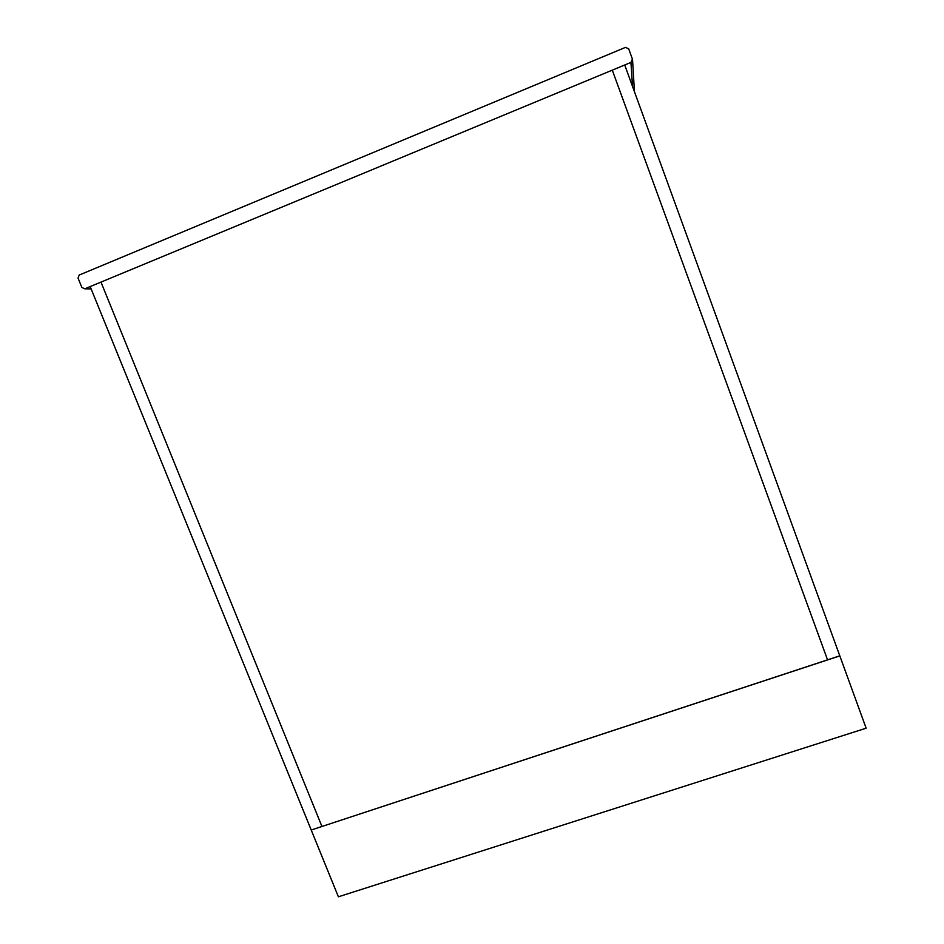 <?xml version="1.0" encoding="UTF-8"?>
<svg xmlns="http://www.w3.org/2000/svg" width="944" height="944" viewBox="0 0 944 944"><rect width="100%" height="100%" fill="white"/><g stroke="black" fill="none" stroke-linecap="round" stroke-linejoin="round"><path stroke-width="1.42" d="M321.939 826.484L100.984 282.103L612.29 70.151L827.546 659.856L321.939 826.484L100.984 282.103L90.176 286.575L311.225 830.012L321.939 826.484M612.29 70.151L827.546 659.856L839.794 655.82L624.716 64.994L612.29 70.151M311.249 830.083L338.389 896.8L866.144 728.202L839.818 655.891L311.308 829.988M78.045 278.079L81.88 287.483L84.783 288.817L630.934 62.422L632.409 59.071L628.68 48.793L625.471 47.389L79.178 275.058L78.045 278.079M84.783 288.817L91.108 288.888M632.551 86.553L630.934 62.422M634.451 91.757L632.563 60.015"/></g></svg>
